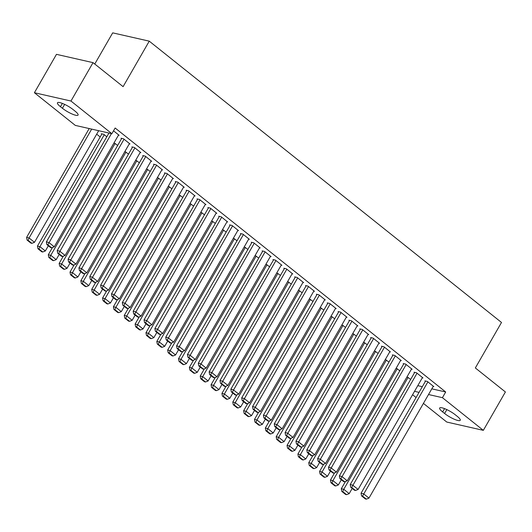 <?xml version="1.0" encoding="UTF-8"?>
<svg xmlns="http://www.w3.org/2000/svg" width="532" height="532" viewBox="0 0 532 532"><rect width="100%" height="100%" fill="white"/><g stroke="black" fill="none" stroke-linecap="round" stroke-linejoin="round"><path stroke-width="0.8" d="M96.678 134.17L100.189 136.97M75.311 125.399L34.4 92.728L70.962 101.033L111.873 133.705L75.311 125.399M70.962 101.033L93.034 62.643L56.472 54.344L34.4 92.728M94.763 64.026L112.691 32.858L149.253 41.157L501.503 322.465L475.342 367.958L505.4 391.964L483.329 430.348L446.76 422.042L423.419 403.402M416.084 397.544L412.573 394.737M101.805 134.164L101.26 133.732L103.733 134.29L106.826 136.764M129.309 143.82L130.007 143.979L123.497 138.779L121.03 138.22L121.569 138.653M124.894 151.5L128.525 154.094M151.015 161.156L151.713 161.316L145.203 156.115L142.729 155.55L143.274 155.989M146.593 168.837L150.23 171.424M172.714 178.486L173.419 178.646L166.902 173.445L164.435 172.887L164.98 173.319M168.298 186.167L171.936 188.76M194.419 195.823L195.118 195.976L188.607 190.782L186.14 190.217L186.679 190.649M190.004 203.497L193.635 206.09M216.125 213.152L216.823 213.312L210.313 208.112L207.839 207.553L208.384 207.985M211.703 220.833L215.34 223.42M237.824 230.482L238.529 230.642L232.012 225.442L229.545 224.883L230.083 225.315M233.408 238.163L237.046 240.757M259.53 247.819L260.228 247.978L253.717 242.778L251.25 242.213L251.789 242.645M255.114 255.5L258.745 258.087M281.235 265.149L281.933 265.308L275.423 260.108L272.949 259.55L273.495 259.982M276.813 272.83L280.45 275.423M302.934 282.479L303.639 282.638L297.122 277.438L294.655 276.879L295.194 277.312M298.519 290.159L302.156 292.753M324.64 299.815L325.338 299.975L318.828 294.775L316.36 294.209L316.899 294.648M320.224 307.496L323.855 310.083M346.345 317.145L347.044 317.305L340.533 312.104L338.059 311.546L338.605 311.978M341.923 324.826L345.561 327.419M368.044 334.482L368.743 334.641L362.232 329.441L359.765 328.876L360.304 329.308M363.629 342.156L367.266 344.749M389.75 351.812L390.448 351.971L383.938 346.771L381.471 346.212L382.009 346.645M385.334 359.492L388.965 362.086M411.449 369.142L412.154 369.301L405.643 364.101L403.17 363.542L403.715 363.974M407.033 376.822L410.671 379.416M433.154 386.478L433.853 386.638L427.342 381.437L424.875 380.872L425.414 381.311M417.793 385.653L422.328 386.684M431.798 388.832L445.69 391.991L115.145 128.013L111.873 133.705M422.302 377.813L423.007 377.966L416.496 372.772L414.022 372.207L414.568 372.639M396.187 368.157L399.818 370.751M400.603 360.477L401.301 360.636L394.791 355.436L392.317 354.877L392.862 355.31M374.481 350.827L378.112 353.414M378.897 343.147L379.595 343.306L373.085 338.106L370.618 337.541L371.156 337.98M352.776 333.491L356.413 336.084M357.191 325.81L357.896 325.97L351.386 320.769L348.912 320.211L349.458 320.643M331.077 316.161L334.708 318.754M335.493 308.48L336.191 308.64L329.68 303.44L327.207 302.881L327.752 303.313M309.371 298.831L313.002 301.418M313.787 291.15L314.485 291.31L307.975 286.11L305.508 285.544L306.046 285.977M287.666 281.495L291.303 284.088M292.081 273.814L292.786 273.973L286.276 268.773L283.802 268.214L284.347 268.647M265.967 264.165L269.598 266.751M270.382 256.484L271.081 256.643L264.57 251.443L262.096 250.878L262.642 251.317M244.261 246.828L247.892 249.422M248.677 239.147L249.375 239.307L242.865 234.107L240.398 233.548L240.936 233.98M222.556 229.498L226.193 232.092M226.971 221.817L227.676 221.977L221.166 216.777L218.692 216.218L219.237 216.65M200.857 212.168L204.488 214.755M205.272 204.488L205.97 204.647L199.46 199.447L196.986 198.882L197.532 199.32M179.151 194.832L182.782 197.425M183.567 187.151L184.265 187.311L177.755 182.11L175.287 181.552L175.826 181.984M157.445 177.502L161.083 180.095M161.861 169.821L162.566 169.981L156.056 164.78L153.582 164.222L154.127 164.654M135.746 160.165L139.377 162.759M140.162 152.491L140.86 152.644L134.35 147.45L131.876 146.885L132.421 147.317M114.041 142.835L117.672 145.429M118.456 135.155L119.155 135.314L113.529 130.819M60.462 106.706A10.753 2.334 29.9 0 1 57.469 102.782A10.753 2.334 29.9 0 1 63.534 103.88A10.753 2.334 29.9 0 1 73.117 109.579L75.065 111.141A10.753 2.334 29.9 0 1 78.064 115.065A10.753 2.334 29.9 0 1 72 113.968A10.753 2.334 29.9 0 1 62.417 108.269L60.462 106.706L62.364 103.401M445.69 391.991L442.418 397.677L483.329 430.348M93.034 62.643L123.098 86.65L149.253 41.157M457.261 416.363A10.753 2.334 29.9 0 1 460.26 420.287A10.753 2.334 29.9 0 1 454.195 419.196A10.753 2.334 29.9 0 1 444.612 413.49L442.657 411.934A10.753 2.334 29.9 0 1 439.665 408.011A10.753 2.334 29.9 0 1 445.73 409.108A10.753 2.334 29.9 0 1 455.312 414.807L457.261 416.363M414.521 391.339L419.056 392.37M428.526 394.525L442.418 397.677M433.314 386.199L368.962 498.118L363.536 493.782L361.062 493.224L361.554 495.891L365.351 498.923L366.342 499.142L362.545 496.11L361.554 495.891M425.573 381.032L361.062 493.224M427.888 381.87L362.545 496.11M366.342 499.142L368.962 498.118M345.468 481.487L341.298 488.735L343.772 489.294L408.124 377.381M352.197 488.409L349.198 493.63L346.578 494.66L342.781 491.621L341.79 491.402L345.587 494.434L346.578 494.66M342.781 491.621L343.772 489.294L349.198 493.63M341.79 491.402L341.298 488.735M422.461 377.534L358.109 489.447L352.683 485.118L350.209 484.552L350.701 487.219L354.505 490.258L355.489 490.477L351.692 487.445L350.701 487.219M414.721 372.367L350.209 484.552M417.035 373.205L351.692 487.445M355.489 490.477L358.109 489.447M411.608 368.869L347.256 480.782L341.83 476.453L339.363 475.887L339.855 478.554L343.652 481.586L344.636 481.812L340.839 478.78L339.855 478.554M403.868 363.702L339.363 475.887M406.182 364.54L340.839 478.78M344.636 481.812L347.256 480.782M334.615 472.822L330.445 480.07L332.919 480.629L397.271 368.716M341.344 479.744L338.345 484.958L335.725 485.989L331.928 482.956L330.937 482.737L334.734 485.769L335.725 485.989M331.928 482.956L332.919 480.629L338.345 484.958M330.937 482.737L330.445 480.07M323.762 464.157L319.592 471.399L322.066 471.964L386.418 360.051M330.492 471.079L327.493 476.293L324.872 477.324L321.075 474.291L320.084 474.065L323.888 477.098L324.872 477.324M321.075 474.291L322.066 471.964L327.493 476.293M320.084 474.065L319.592 471.399M400.756 360.204L336.404 472.117L330.977 467.781L328.51 467.222L329.002 469.889L332.799 472.921L333.79 473.148L329.986 470.115L329.002 469.889M393.022 355.037L328.51 467.222M395.329 355.868L329.986 470.115M333.79 473.148L336.404 472.117M389.909 351.539L325.551 463.452L320.124 459.116L317.657 458.557L318.149 461.224L321.946 464.256L322.937 464.483L319.14 461.45L318.149 461.224M382.169 346.372L317.657 458.557M384.483 347.203L319.14 461.45M322.937 464.483L325.551 463.452M312.909 455.492L308.746 462.734L311.213 463.299L375.565 351.379M319.639 462.414L316.64 467.628L314.02 468.659L310.223 465.626L309.238 465.4L313.035 468.433L314.02 468.659M310.223 465.626L311.213 463.299L316.64 467.628M309.238 465.4L308.746 462.734M302.056 446.82L297.893 454.069L300.361 454.627L364.713 342.714M308.786 453.749L305.787 458.963L303.173 459.994L299.37 456.961L298.386 456.735L302.183 459.768L303.173 459.994M299.37 456.961L300.361 454.627L305.787 458.963M298.386 456.735L297.893 454.069M379.057 342.874L314.705 454.787L309.278 450.451L306.804 449.892L307.297 452.559L311.094 455.592L312.085 455.818L308.287 452.779L307.297 452.559M371.316 337.7L306.804 449.892M373.63 338.538L308.287 452.779M312.085 455.818L314.705 454.787M291.204 438.155L287.041 445.404L289.508 445.962L353.866 334.049M297.933 445.078L294.934 450.298L292.321 451.329L288.524 448.29L287.533 448.07L291.33 451.103L292.321 451.329M288.524 448.29L289.508 445.962L294.934 450.298M287.533 448.07L287.041 445.404M368.204 334.202L303.852 446.115L298.425 441.786L295.952 441.221L296.444 443.888L300.241 446.927L301.232 447.146L297.435 444.114L296.444 443.888M360.463 329.035L295.952 441.221M362.777 329.873L297.435 444.114M301.232 447.146L303.852 446.115M280.357 429.49L276.188 436.739L278.662 437.297L343.014 325.385M287.087 436.413L284.088 441.633L281.468 442.657L277.671 439.625L276.68 439.405L280.477 442.438L281.468 442.657M277.671 439.625L278.662 437.297L284.088 441.633M276.68 439.405L276.188 436.739M357.351 325.537L292.999 437.45L287.573 433.121L285.099 432.556L285.591 435.223L289.395 438.255L290.379 438.481L286.582 435.449L285.591 435.223M349.61 320.37L285.099 432.556M351.925 321.208L286.582 435.449M290.379 438.481L292.999 437.45M346.498 316.873L282.146 428.785L276.72 424.45L274.253 423.891L274.745 426.558L278.542 429.59L279.526 429.816L275.729 426.784L274.745 426.558M338.764 311.705L274.253 423.891M341.072 312.537L275.729 426.784M279.526 429.816L282.146 428.785M335.645 308.208L271.293 420.12L265.867 415.785L263.4 415.226L263.892 417.893L267.689 420.925L268.68 421.151L264.876 418.119L263.892 417.893M327.912 303.041L263.4 415.226M330.219 303.872L264.876 418.119M268.68 421.151L271.293 420.12M324.799 299.543L260.441 411.455L255.014 407.12L252.547 406.561L253.039 409.228L256.836 412.26L257.827 412.486L254.03 409.447L253.039 409.228M317.059 294.369L252.547 406.561M319.373 295.207L254.03 409.447M257.827 412.486L260.441 411.455M313.947 290.871L249.594 402.784L244.168 398.455L241.694 397.896L242.186 400.563L245.983 403.595L246.974 403.815L243.177 400.782L242.186 400.563M306.206 285.704L241.694 397.896M308.52 286.542L243.177 400.782M246.974 403.815L249.594 402.784M303.094 282.206L238.742 394.119L233.315 389.79L230.841 389.224L231.334 391.891L235.131 394.924L236.122 395.15L232.324 392.117L231.334 391.891M295.353 277.039L230.841 389.224M297.667 277.877L232.324 392.117M236.122 395.15L238.742 394.119M292.241 273.541L227.889 385.454L222.462 381.125L219.989 380.56L220.487 383.226L224.285 386.259L225.269 386.485L221.472 383.452L220.487 383.226M284.5 268.374L219.989 380.56M286.815 269.205L221.472 383.452M225.269 386.485L227.889 385.454M281.388 264.876L217.036 376.789L211.61 372.453L209.143 371.895L209.635 374.561L213.432 377.594L214.416 377.82L210.619 374.787L209.635 374.561M273.654 259.709L209.143 371.895M275.962 260.54L210.619 374.787M214.416 377.82L217.036 376.789M270.535 256.211L206.183 368.124L200.757 363.788L198.29 363.23L198.782 365.896L202.579 368.929L203.57 369.155L199.766 366.116L198.782 365.896M262.801 251.038L198.29 363.23M265.116 251.875L199.766 366.116M203.57 369.155L206.183 368.124M269.505 420.825L265.335 428.067L267.809 428.632L332.161 316.72M276.234 427.748L273.235 432.962L270.615 433.992L266.818 430.96L265.827 430.734L269.624 433.766L270.615 433.992M266.818 430.96L267.809 428.632L273.235 432.962M265.827 430.734L265.335 428.067M258.652 412.16L254.482 419.402L256.956 419.967L321.308 308.048M265.382 419.083L262.382 424.297L259.762 425.327L255.965 422.295L254.974 422.069L258.778 425.101L259.762 425.327M255.965 422.295L256.956 419.967L262.382 424.297M254.974 422.069L254.482 419.402M247.799 403.495L243.636 410.737L246.103 411.296L310.455 299.383M254.529 410.418L251.53 415.632L248.91 416.662L245.112 413.63L244.128 413.404L247.925 416.436L248.91 416.662M245.112 413.63L246.103 411.296L251.53 415.632M244.128 413.404L243.636 410.737M236.946 394.824L232.783 402.072L235.25 402.631L299.602 290.718M243.676 401.746L240.677 406.967L238.063 407.997L234.26 404.965L233.275 404.739L237.073 407.771L238.063 407.997M234.26 404.965L235.25 402.631L240.677 406.967M233.275 404.739L232.783 402.072M226.093 386.159L221.93 393.407L224.398 393.966L288.756 282.053M232.823 393.082L229.824 398.302L227.211 399.326L223.413 396.293L222.423 396.074L226.22 399.106L227.211 399.326M223.413 396.293L224.398 393.966L229.824 398.302M222.423 396.074L221.93 393.407M215.247 377.494L211.078 384.736L213.551 385.301L277.904 273.388M221.977 384.417L218.978 389.63L216.358 390.661L212.561 387.629L211.57 387.402L215.367 390.441L216.358 390.661M212.561 387.629L213.551 385.301L218.978 389.63M211.57 387.402L211.078 384.736M204.394 368.829L200.225 376.071L202.699 376.636L267.051 264.717M211.124 375.752L208.125 380.965L205.505 381.996L201.708 378.964L200.717 378.737L204.514 381.77L205.505 381.996M201.708 378.964L202.699 376.636L208.125 380.965M200.717 378.737L200.225 376.071M193.542 360.164L189.372 367.406L191.846 367.964L256.198 256.052M200.271 367.087L197.272 372.3L194.652 373.331L190.855 370.299L189.864 370.073L193.668 373.105L194.652 373.331M190.855 370.299L191.846 367.964L197.272 372.3M189.864 370.073L189.372 367.406M182.689 351.492L178.526 358.741L180.993 359.299L245.345 247.387M189.419 358.415L186.419 363.635L183.799 364.666L180.002 361.634L179.018 361.408L182.815 364.44L183.799 364.666M180.002 361.634L180.993 359.299L186.419 363.635M179.018 361.408L178.526 358.741M259.689 247.54L195.33 359.459L189.911 355.123L187.437 354.565L187.929 357.231L191.726 360.264L192.717 360.483L188.92 357.451L187.929 357.231M251.949 242.373L187.437 354.565M254.263 243.21L188.92 357.451M192.717 360.483L195.33 359.459M171.836 342.827L167.673 350.076L170.14 350.635L234.492 238.722M178.566 349.75L175.567 354.97L172.953 355.994L169.149 352.962L168.165 352.743L171.962 355.775L172.953 355.994M169.149 352.962L170.14 350.635L175.567 354.97M168.165 352.743L167.673 350.076M248.836 238.875L184.484 350.788L179.058 346.458L176.584 345.893L177.076 348.56L180.873 351.592L181.864 351.818L178.067 348.786L177.076 348.56M241.096 233.708L176.584 345.893M243.41 234.546L178.067 348.786M181.864 351.818L184.484 350.788M160.983 334.163L156.82 341.404L159.287 341.97L223.646 230.057M167.713 341.085L164.714 346.299L162.1 347.329L158.303 344.297L157.312 344.071L161.11 347.11L162.1 347.329M158.303 344.297L159.287 341.97L164.714 346.299M157.312 344.071L156.82 341.404M237.984 230.21L173.632 342.123L168.205 337.793L165.731 337.228L166.223 339.895L170.021 342.927L171.011 343.153L167.214 340.121L166.223 339.895M230.243 225.043L165.731 337.228M232.557 225.874L167.214 340.121M171.011 343.153L173.632 342.123M150.137 325.498L145.968 332.739L148.441 333.305L212.793 221.392M156.867 332.42L153.868 337.634L151.248 338.665L147.45 335.632L146.46 335.406L150.257 338.438L151.248 338.665M147.45 335.632L148.441 333.305L153.868 337.634M146.46 335.406L145.968 332.739M227.131 221.545L162.779 333.458L157.352 329.122L154.879 328.563L155.377 331.23L159.174 334.262L160.159 334.488L156.361 331.456L155.377 331.23M219.39 216.378L154.879 328.563M221.704 217.209L156.361 331.456M160.159 334.488L162.779 333.458M139.284 316.833L135.115 324.074L137.589 324.633L201.941 212.72M146.014 323.755L143.015 328.969L140.395 330L136.598 326.967L135.607 326.741L139.404 329.774L140.395 330M136.598 326.967L137.589 324.633L143.015 328.969M135.607 326.741L135.115 324.074M216.278 212.88L151.926 324.793L146.5 320.457L144.032 319.898L144.524 322.565L148.322 325.597L149.306 325.823L145.509 322.791L144.524 322.565M208.544 207.706L144.032 319.898M210.852 208.544L145.509 322.791M149.306 325.823L151.926 324.793M128.431 308.161L124.262 315.41L126.736 315.968L191.088 204.055M135.161 315.09L132.162 320.304L129.542 321.335L125.745 318.302L124.761 318.076L128.558 321.109L129.542 321.335M125.745 318.302L126.736 315.968L132.162 320.304M124.761 318.076L124.262 315.41M205.425 204.208L141.073 316.128L135.647 311.792L133.18 311.233L133.672 313.9L137.469 316.932L138.46 317.152L134.656 314.119L133.672 313.9M197.691 199.041L133.18 311.233M200.005 199.879L134.656 314.119M138.46 317.152L141.073 316.128M117.579 299.496L113.416 306.745L115.883 307.303L180.235 195.39M124.308 306.419L121.309 311.639L118.689 312.67L114.892 309.631L113.908 309.411L117.705 312.444L118.689 312.67M114.892 309.631L115.883 307.303L121.309 311.639M113.908 309.411L113.416 306.745M194.579 195.543L130.22 307.456L124.801 303.127L122.327 302.562L122.819 305.228L126.616 308.267L127.607 308.487L123.81 305.454L122.819 305.228M186.838 190.376L122.327 302.562M189.153 191.214L123.81 305.454M127.607 308.487L130.22 307.456M106.726 290.831L102.563 298.08L105.03 298.638L169.389 186.725M113.456 297.754L110.457 302.967L107.843 303.998L104.039 300.966L103.055 300.74L106.852 303.779L107.843 303.998M104.039 300.966L105.03 298.638L110.457 302.967M103.055 300.74L102.563 298.08M183.726 186.878L119.374 298.791L113.948 294.462L111.474 293.897L111.966 296.563L115.763 299.596L116.754 299.822L112.957 296.79L111.966 296.563M175.986 181.711L111.474 293.897M178.3 182.543L112.957 296.79M116.754 299.822L119.374 298.791M95.873 282.166L91.71 289.408L94.184 289.973L158.536 178.06M102.603 289.089L99.604 294.302L96.99 295.333L93.193 292.301L92.202 292.075L95.999 295.107L96.99 295.333M93.193 292.301L94.184 289.973L99.604 294.302M92.202 292.075L91.71 289.408M172.873 178.213L108.521 290.126L103.095 285.79L100.621 285.232L101.113 287.898L104.917 290.931L105.901 291.157L102.104 288.125L101.113 287.898M165.133 173.046L100.621 285.232M167.447 173.878L102.104 288.125M105.901 291.157L108.521 290.126M85.027 273.501L80.857 280.743L83.331 281.302L147.683 169.389M91.757 280.424L88.758 285.637L86.137 286.668L82.34 283.636L81.349 283.41L85.147 286.442L86.137 286.668M82.34 283.636L83.331 281.302L88.758 285.637M81.349 283.41L80.857 280.743M162.021 169.548L97.669 281.461L92.242 277.125L89.775 276.567L90.267 279.233L94.064 282.266L95.048 282.492L91.251 279.46L90.267 279.233M154.28 164.375L89.775 276.567M156.594 165.213L91.251 279.46M95.048 282.492L97.669 281.461M74.174 264.83L70.005 272.078L72.478 272.637L136.83 160.724M80.904 271.759L77.905 276.973L75.285 278.003L71.487 274.971L70.497 274.745L74.294 277.777L75.285 278.003M71.487 274.971L72.478 272.637L77.905 276.973M70.497 274.745L70.005 272.078M151.168 160.883L86.816 272.796L81.389 268.461L78.922 267.902L79.414 270.569L83.211 273.601L84.196 273.82L80.399 270.788L79.414 270.569M143.434 155.71L78.922 267.902M145.741 156.548L80.399 270.788M84.196 273.82L86.816 272.796M63.321 256.165L59.152 263.413L61.626 263.972L125.978 152.059M70.051 263.087L67.052 268.308L64.432 269.338L60.635 266.299L59.651 266.08L63.448 269.112L64.432 269.338M60.635 266.299L61.626 263.972L67.052 268.308M59.651 266.08L59.152 263.413M140.315 152.212L75.963 264.125L70.537 259.796L68.069 259.23L68.561 261.897L72.359 264.936L73.35 265.155L69.546 262.123L68.561 261.897M132.581 147.045L68.069 259.23M134.895 147.883L69.546 262.123M73.35 265.155L75.963 264.125M52.469 247.5L48.306 254.748L50.773 255.307L115.125 143.394M59.198 254.422L56.199 259.643L53.579 260.667L49.782 257.634L48.798 257.415L52.595 260.447L53.579 260.667M49.782 257.634L50.773 255.307L56.199 259.643M48.798 257.415L48.306 254.748M129.469 143.547L65.11 255.46L59.69 251.131L57.217 250.565L57.709 253.232L61.506 256.264L62.497 256.49L58.7 253.458L57.709 253.232M121.728 138.38L57.217 250.565M124.042 139.218L58.7 253.458M62.497 256.49L65.11 255.46M101.964 133.891L37.453 246.077L39.92 246.642L104.279 134.729M48.346 245.757L45.346 250.971L42.733 252.002L38.929 248.969L37.945 248.743L41.742 251.776L42.733 252.002M38.929 248.969L39.92 246.642L45.346 250.971M37.945 248.743L37.453 246.077M118.616 134.882L54.264 246.795L48.838 242.459L46.364 241.9L46.856 244.567L50.653 247.599L51.644 247.826L47.847 244.793L46.856 244.567M108.96 133.04L46.364 241.9M111.434 133.605L47.847 244.793M51.644 247.826L54.264 246.795M89.196 128.551L26.6 237.412L29.074 237.977L91.67 129.116M98.673 130.706L34.494 242.306L31.88 243.337L28.083 240.304L27.092 240.078L30.889 243.111L31.88 243.337M28.083 240.304L29.074 237.977L34.494 242.306M27.092 240.078L26.6 237.412M444.612 413.49L446.847 409.613M442.657 411.934L444.559 408.623M62.417 108.269L64.651 104.385"/></g></svg>
